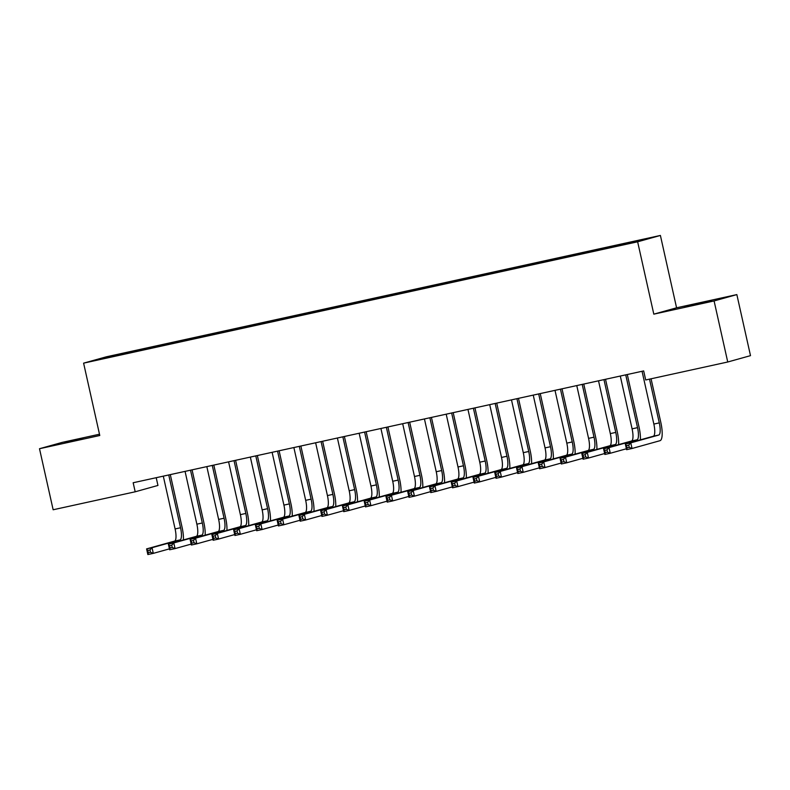 <?xml version="1.0" encoding="UTF-8"?>
<svg xmlns="http://www.w3.org/2000/svg" width="790" height="790" viewBox="0 0 790 790"><rect width="100%" height="100%" fill="white"/><g stroke="black" fill="none" stroke-linecap="round" stroke-linejoin="round"><path stroke-width="1.19" d="M156.213 477.703L157.951 485.445L135.189 491.795L53.147 509.767L39.5 448.72L99.777 435.507L83.602 363.153L106.364 356.803L660.4 235.45L637.639 241.799L83.602 363.153M99.491 434.214L62.262 442.37L39.5 448.72M676.576 307.804L653.814 314.153L714.091 300.95L736.853 294.601L676.576 307.804L660.4 235.45M736.853 294.601L750.5 355.648L727.738 361.998L714.091 300.95M107.391 357.544L106.907 357.09L97.427 359.726L119.181 355.095L610.976 247.369L646.576 238.876L624.821 243.508L133.026 351.234L133.194 351.975M106.907 357.09L133.026 351.234M727.738 361.998L645.697 379.97L643.672 370.925L133.164 482.749L135.189 491.795M143.899 348.983L143.869 349.684M152.598 347.077L152.569 347.778M165.663 344.213L165.624 344.924M174.363 342.307L174.333 343.018M187.418 339.453L187.388 340.154M196.127 337.547L196.088 338.248M209.182 334.684L209.153 335.385M217.882 332.778L217.852 333.479M230.947 329.914L230.907 330.625M239.647 328.008L239.617 328.719M252.701 325.154L252.672 325.855M261.411 323.248L261.372 323.949M274.466 320.385L274.436 321.086M283.166 318.479L283.136 319.18M296.22 315.615L296.191 316.326M304.93 313.709L304.901 314.41M317.985 310.855L317.955 311.556M326.695 308.939L326.655 309.65M339.749 306.085L339.72 306.787M348.449 304.18L348.42 304.881M361.504 301.316L361.474 302.017M370.214 299.41L370.184 300.111M383.269 296.546L383.239 297.257M391.968 294.64L391.939 295.351M405.033 291.787L404.994 292.488M413.733 289.881L413.703 290.582M426.788 287.017L426.758 287.718M435.497 285.111L435.468 285.812M448.552 282.247L448.523 282.958M457.252 280.341L457.222 281.052M470.317 277.488L470.277 278.189M479.017 275.582L478.987 276.283M492.071 272.718L492.042 273.419M500.781 270.812L500.742 271.513M513.836 267.948L513.806 268.649M522.536 266.042L522.506 266.744M535.6 263.179L535.561 263.89M544.3 261.273L544.27 261.984M557.355 258.419L557.325 259.12M566.065 256.513L566.025 257.214M579.119 253.649L579.09 254.35M587.819 251.743L587.79 252.445M600.874 248.88L600.844 249.591M609.584 246.974L609.554 247.685M622.639 244.12L622.609 244.693M653.814 314.153L637.639 241.799M130.844 351.846L130.814 352.547M693.245 305.068L711.652 300.733L684.515 306.599L693.245 305.068M83.108 438.243L64.701 442.578L83.207 438.687M611.766 246.371L611.934 247.102M590.002 251.131L590.169 251.872M568.247 255.901L568.405 256.632M546.482 260.67L546.65 261.401M524.728 265.43L524.886 266.171M502.963 270.2L503.131 270.94M481.199 274.969L481.367 275.7M459.444 279.739L459.602 280.47M437.68 284.499L437.848 285.239M415.915 289.268L416.083 289.999M394.161 294.038L394.319 294.769M372.396 298.798L372.564 299.538M350.632 303.567L350.8 304.298M328.877 308.337L329.035 309.068M307.113 313.107L307.28 313.837M285.348 317.866L285.516 318.607M263.593 322.636L263.751 323.367M241.829 327.406L241.997 328.136M220.074 332.165L220.232 332.906M198.31 336.935L198.478 337.666M176.545 341.705L176.713 342.435M154.791 346.464L154.949 347.205M642.053 371.28L653.853 424.072A11.583 3.19 -102.4 0 1 653.3 436.238L625.334 444.029L630.775 442.844L632.039 448.493L660.006 440.692A17.38 4.779 77.6 0 0 660.825 422.453L651.069 378.795M649.508 379.131L659.285 422.877A11.583 3.19 -102.4 0 1 658.742 435.043L630.775 442.844L628.721 445.116L626.549 445.59L627.053 447.851L629.235 447.377L628.721 445.116M629.235 447.377L632.039 448.493L626.598 449.688L625.334 444.029L626.549 445.59M626.598 449.688L627.053 447.851M640.384 439.832A17.38 4.779 77.6 0 0 639.071 427.222L627.29 374.509M625.729 374.855L637.53 427.647A11.583 3.19 -102.4 0 1 636.977 439.813L609.021 447.604L610.285 453.263L626.401 448.769M620.288 376.05L632.089 428.842A11.583 3.19 -102.4 0 1 631.536 440.998L603.58 448.799L609.021 447.604L606.967 449.885L604.785 450.359L605.298 452.621L607.471 452.147L606.967 449.885M607.471 452.147L610.285 453.263L604.844 454.447L603.58 448.799L604.785 450.359M604.844 454.447L605.298 452.621M618.619 444.602A17.38 4.779 77.6 0 0 617.306 431.982L605.525 379.279M603.965 379.625L615.765 432.416A11.583 3.19 -102.4 0 1 615.222 444.572L587.256 452.374L588.52 458.022L604.636 453.529M598.524 380.81L610.324 433.601A11.583 3.19 -102.4 0 1 609.781 445.767L581.815 453.569L587.256 452.374L585.202 454.645L583.03 455.129L583.534 457.39L585.706 456.906L585.202 454.645M585.706 456.906L588.52 458.022L583.079 459.217L581.815 453.569L583.03 455.129M583.079 459.217L583.534 457.39M596.865 449.372A17.38 4.779 77.6 0 0 595.542 436.751L583.761 384.049M582.21 384.384L594.011 437.176A11.583 3.19 -102.4 0 1 593.458 449.342L565.492 457.143L566.756 462.792L582.872 458.299M576.769 385.579L588.57 438.371A11.583 3.19 -102.4 0 1 588.017 450.537L560.051 458.328L565.492 457.143L563.438 459.415L561.265 459.889L561.769 462.15L563.951 461.676L563.438 459.415M563.951 461.676L566.756 462.792L561.315 463.987L560.051 458.328L561.265 459.889M561.315 463.987L561.769 462.15M575.1 454.141A17.38 4.779 77.6 0 0 573.787 441.521L562.006 388.818M560.446 389.154L572.246 441.946A11.583 3.19 -102.4 0 1 571.693 454.112L543.737 461.903L545.001 467.562L561.117 463.068M555.005 390.349L566.805 443.141A11.583 3.19 -102.4 0 1 566.252 455.307L538.296 463.098L543.737 461.903L541.683 464.184L539.501 464.658L540.014 466.92L542.187 466.446L541.683 464.184M542.187 466.446L545.001 467.562L539.56 468.756L538.296 463.098L539.501 464.658M539.56 468.756L540.014 466.92M553.336 458.901A17.38 4.779 77.6 0 0 552.022 446.281L540.242 393.578M538.681 393.924L550.482 446.715A11.583 3.19 -102.4 0 1 549.939 458.881L521.973 466.673L523.237 472.331L539.353 467.838M533.24 395.119L545.041 447.9A11.583 3.19 -102.4 0 1 544.498 460.066L516.532 467.868L521.973 466.673L519.919 468.954L517.746 469.428L518.25 471.689L520.422 471.215L519.919 468.954M520.422 471.215L523.237 472.331L517.796 473.516L516.532 467.868L517.746 469.428M517.796 473.516L518.25 471.689M531.581 463.671A17.38 4.779 77.6 0 0 530.258 451.05L518.477 398.348M516.927 398.693L528.727 451.485A11.583 3.19 -102.4 0 1 528.174 463.641L500.208 471.442L501.472 477.091L517.588 472.598M511.486 399.878L523.286 452.67A11.583 3.19 -102.4 0 1 522.733 464.836L494.767 472.627L500.208 471.442L498.164 473.714L495.982 474.197L496.485 476.459L498.668 475.975L498.164 473.714M498.668 475.975L501.472 477.091L496.031 478.286L494.767 472.627L495.982 474.197M496.031 478.286L496.485 476.459M509.817 468.44A17.38 4.779 77.6 0 0 508.503 455.82L496.722 403.117M495.162 403.453L506.963 456.245A11.583 3.19 -102.4 0 1 506.41 468.411L478.454 476.212L479.718 481.861L495.834 477.367M489.721 404.648L501.522 457.44A11.583 3.19 -102.4 0 1 500.969 469.606L473.013 477.397L478.454 476.212L476.4 478.483L474.227 478.957L474.731 481.219L476.903 480.745L476.4 478.483M476.903 480.745L479.718 481.861L474.276 483.055L473.013 477.397L474.227 478.957M474.276 483.055L474.731 481.219M488.052 473.2A17.38 4.779 77.6 0 0 486.739 460.59L474.958 407.877M473.398 408.223L485.198 461.014A11.583 3.19 -102.4 0 1 484.655 473.18L456.689 480.972L457.953 486.63L474.069 482.137M467.957 409.418L479.757 462.209A11.583 3.19 -102.4 0 1 479.214 474.365L451.248 482.167L456.689 480.972L454.635 483.253L452.463 483.727L452.966 485.988L455.139 485.514L454.635 483.253M455.139 485.514L457.953 486.63L452.512 487.815L451.248 482.167L452.463 483.727M452.512 487.815L452.966 485.988M466.298 477.97A17.38 4.779 77.6 0 0 464.974 465.35L453.193 412.647M451.643 412.992L463.444 465.784A11.583 3.19 -102.4 0 1 462.891 477.94L434.925 485.741L436.189 491.39L452.305 486.897M446.202 414.177L458.003 466.969A11.583 3.19 -102.4 0 1 457.45 479.135L429.493 486.936L434.925 485.741L432.881 488.013L430.698 488.497L431.202 490.758L433.384 490.274L432.881 488.013M433.384 490.274L436.189 491.39L430.757 492.585L429.493 486.936L430.698 488.497M430.757 492.585L431.202 490.758M444.533 482.739A17.38 4.779 77.6 0 0 443.22 470.119L431.439 417.416M429.879 417.752L441.679 470.544A11.583 3.19 -102.4 0 1 441.126 482.71L413.17 490.511L414.434 496.16L430.55 491.666M424.437 418.947L436.238 471.739A11.583 3.19 -102.4 0 1 435.695 483.905L407.729 491.696L413.17 490.511L411.116 492.782L408.944 493.256L409.447 495.518L411.62 495.044L411.116 492.782M411.62 495.044L414.434 496.16L408.993 497.354L407.729 491.696L408.944 493.256M408.993 497.354L409.447 495.518M422.769 487.499A17.38 4.779 77.6 0 0 421.455 474.889L409.674 422.186M408.114 422.522L419.915 475.313A11.583 3.19 -102.4 0 1 419.372 487.479L391.406 495.271L392.67 500.929L408.786 496.436M402.683 423.716L414.483 476.508A11.583 3.19 -102.4 0 1 413.93 488.664L385.964 496.466L391.406 495.271L389.351 497.552L387.179 498.026L387.683 500.287L389.855 499.813L389.351 497.552M389.855 499.813L392.67 500.929L387.228 502.114L385.964 496.466L387.179 498.026M387.228 502.114L387.683 500.287M401.014 492.269A17.38 4.779 77.6 0 0 399.701 479.649L387.92 426.946M386.359 427.291L398.16 480.083A11.583 3.19 -102.4 0 1 397.607 492.239L369.651 500.04L370.915 505.689L387.021 501.196M380.918 428.476L392.719 481.268A11.583 3.19 -102.4 0 1 392.166 493.434L364.21 501.235L369.651 500.04L367.597 502.322L365.415 502.796L365.918 505.057L368.101 504.583L367.597 502.322M368.101 504.583L370.915 505.689L365.474 506.884L364.21 501.235L365.415 502.796M365.474 506.884L365.918 505.057M379.249 497.038A17.38 4.779 77.6 0 0 377.936 484.418L366.155 431.715M364.595 432.051L376.396 484.843A11.583 3.19 -102.4 0 1 375.852 497.009L347.886 504.81L349.15 510.458L365.266 505.965M359.154 433.246L370.954 486.038A11.583 3.19 -102.4 0 1 370.411 498.204L342.445 505.995L347.886 504.81L345.832 507.081L343.66 507.565L344.163 509.827L346.336 509.343L345.832 507.081M346.336 509.343L349.15 510.458L343.709 511.653L342.445 505.995L343.66 507.565M343.709 511.653L344.163 509.827M357.495 501.808A17.38 4.779 77.6 0 0 356.172 489.188L344.391 436.485M342.84 436.821L354.641 489.612A11.583 3.19 -102.4 0 1 354.088 501.778L326.122 509.57L327.386 515.228L343.502 510.735M337.399 438.016L349.2 490.807A11.583 3.19 -102.4 0 1 348.647 502.973L320.681 510.765L326.122 509.57L324.068 511.851L321.895 512.325L322.399 514.586L324.581 514.112L324.068 511.851M324.581 514.112L327.386 515.228L321.945 516.423L320.681 510.765L321.895 512.325M321.945 516.423L322.399 514.586M335.73 506.568A17.38 4.779 77.6 0 0 334.417 493.947L322.636 441.245M321.076 441.59L332.876 494.382A11.583 3.19 -102.4 0 1 332.323 506.548L304.367 514.339L305.631 519.998L321.747 515.505M315.635 442.785L327.435 495.577A11.583 3.19 -102.4 0 1 326.882 507.733L298.926 515.534L304.367 514.339L302.313 516.62L300.131 517.095L300.644 519.356L302.817 518.882L302.313 516.62M302.817 518.882L305.631 519.998L300.19 521.183L298.926 515.534L300.131 517.095M300.19 521.183L300.644 519.356M313.966 511.337A17.38 4.779 77.6 0 0 312.652 498.717L300.872 446.014M299.311 446.36L311.112 499.152A11.583 3.19 -102.4 0 1 310.569 511.308L282.603 519.109L283.867 524.758L299.983 520.264M293.87 447.545L305.671 500.337A11.583 3.19 -102.4 0 1 305.128 512.503L277.162 520.304L282.603 519.109L280.549 521.38L278.376 521.864L278.88 524.125L281.052 523.642L280.549 521.38M281.052 523.642L283.867 524.758L278.426 525.952L277.162 520.304L278.376 521.864M278.426 525.952L278.88 524.125M292.211 516.107A17.38 4.779 77.6 0 0 290.888 503.487L279.107 450.784M277.557 451.12L289.357 503.911A11.583 3.19 -102.4 0 1 288.804 516.077L260.838 523.879L262.102 529.527L278.218 525.034M272.115 452.315L283.916 505.106A11.583 3.19 -102.4 0 1 283.363 517.272L255.397 525.064L260.838 523.879L258.784 526.15L256.612 526.624L257.115 528.885L259.298 528.411L258.784 526.15M259.298 528.411L262.102 529.527L256.661 530.722L255.397 525.064L256.612 526.624M256.661 530.722L257.115 528.885M270.447 520.867A17.38 4.779 77.6 0 0 269.133 508.256L257.352 455.544M255.792 455.889L267.593 508.681A11.583 3.19 -102.4 0 1 267.04 520.847L239.084 528.638L240.348 534.297L256.464 529.804M250.351 457.084L262.152 509.876A11.583 3.19 -102.4 0 1 261.599 522.032L233.643 529.833L239.084 528.638L237.03 530.919L234.847 531.394L235.361 533.655L237.533 533.181L237.03 530.919M237.533 533.181L240.348 534.297L234.906 535.482L233.643 529.833L234.847 531.394M234.906 535.482L235.361 533.655M248.682 525.636A17.38 4.779 77.6 0 0 247.369 513.016L235.588 460.313M234.028 460.659L245.828 513.451A11.583 3.19 -102.4 0 1 245.285 525.607L217.319 533.408L218.583 539.057L234.699 534.563M228.587 461.844L240.387 514.636A11.583 3.19 -102.4 0 1 239.844 526.802L211.878 534.603L217.319 533.408L215.265 535.689L213.093 536.163L213.596 538.425L215.769 537.941L215.265 535.689M215.769 537.941L218.583 539.057L213.142 540.251L211.878 534.603L213.093 536.163M213.142 540.251L213.596 538.425M226.928 530.406A17.38 4.779 77.6 0 0 225.604 517.786L213.823 465.083M212.273 465.419L224.074 518.21A11.583 3.19 -102.4 0 1 223.521 530.376L195.555 538.178L196.819 543.826L212.935 539.333M206.832 466.613L218.633 519.405A11.583 3.19 -102.4 0 1 218.08 531.571L190.114 539.363L195.555 538.178L193.511 540.449L191.328 540.923L191.832 543.184L194.014 542.71L193.511 540.449M194.014 542.71L196.819 543.826L191.378 545.021L190.114 539.363L191.328 540.923M191.378 545.021L191.832 543.184M205.163 535.176A17.38 4.779 77.6 0 0 203.85 522.555L192.069 469.853M190.508 470.188L202.309 522.98A11.583 3.19 -102.4 0 1 201.756 535.146L173.8 542.937L175.064 548.596L191.18 544.103M185.067 471.383L196.868 524.175A11.583 3.19 -102.4 0 1 196.315 536.341L168.359 544.132L173.8 542.937L171.746 545.219L169.573 545.692L170.077 547.954L172.25 547.48L171.746 545.219M172.25 547.48L175.064 548.596L169.623 549.791L168.359 544.132L169.573 545.692M169.623 549.791L170.077 547.954M183.399 539.935A17.38 4.779 77.6 0 0 182.085 527.315L170.304 474.612M168.744 474.958L180.545 527.75A11.583 3.19 -102.4 0 1 180.002 539.916L152.036 547.707L153.3 553.365L169.416 548.872M163.303 476.153L175.103 528.945A11.583 3.19 -102.4 0 1 174.56 541.101L146.594 548.902L152.036 547.707L149.982 549.988L147.809 550.462L148.313 552.724L150.485 552.25L149.982 549.988M150.485 552.25L153.3 553.365L147.858 554.55L146.594 548.902L147.809 550.462M147.858 554.55L148.313 552.724M659.285 422.877L653.853 424.072M658.742 435.043L653.3 436.238M637.53 427.647L632.089 428.842M636.977 439.813L631.536 440.998M615.765 432.416L610.324 433.601M615.222 444.572L609.781 445.767M594.011 437.176L588.57 438.371M593.458 449.342L588.017 450.537M572.246 441.946L566.805 443.141M571.693 454.112L566.252 455.307M550.482 446.715L545.041 447.9M549.939 458.881L544.498 460.066M528.727 451.485L523.286 452.67M528.174 463.641L522.733 464.836M506.963 456.245L501.522 457.44M506.41 468.411L500.969 469.606M485.198 461.014L479.757 462.209M484.655 473.18L479.214 474.365M463.444 465.784L458.003 466.969M462.891 477.94L457.45 479.135M441.679 470.544L436.238 471.739M441.126 482.71L435.695 483.905M419.915 475.313L414.483 476.508M419.372 487.479L413.93 488.664M398.16 480.083L392.719 481.268M397.607 492.239L392.166 493.434M376.396 484.843L370.954 486.038M375.852 497.009L370.411 498.204M354.641 489.612L349.2 490.807M354.088 501.778L348.647 502.973M332.876 494.382L327.435 495.577M332.323 506.548L326.882 507.733M311.112 499.152L305.671 500.337M310.569 511.308L305.128 512.503M289.357 503.911L283.916 505.106M288.804 516.077L283.363 517.272M267.593 508.681L262.152 509.876M267.04 520.847L261.599 522.032M245.828 513.451L240.387 514.636M245.285 525.607L239.844 526.802M224.074 518.21L218.633 519.405M223.521 530.376L218.08 531.571M202.309 522.98L196.868 524.175M201.756 535.146L196.315 536.341M180.545 527.75L175.103 528.945M180.002 539.916L174.56 541.101"/></g></svg>
